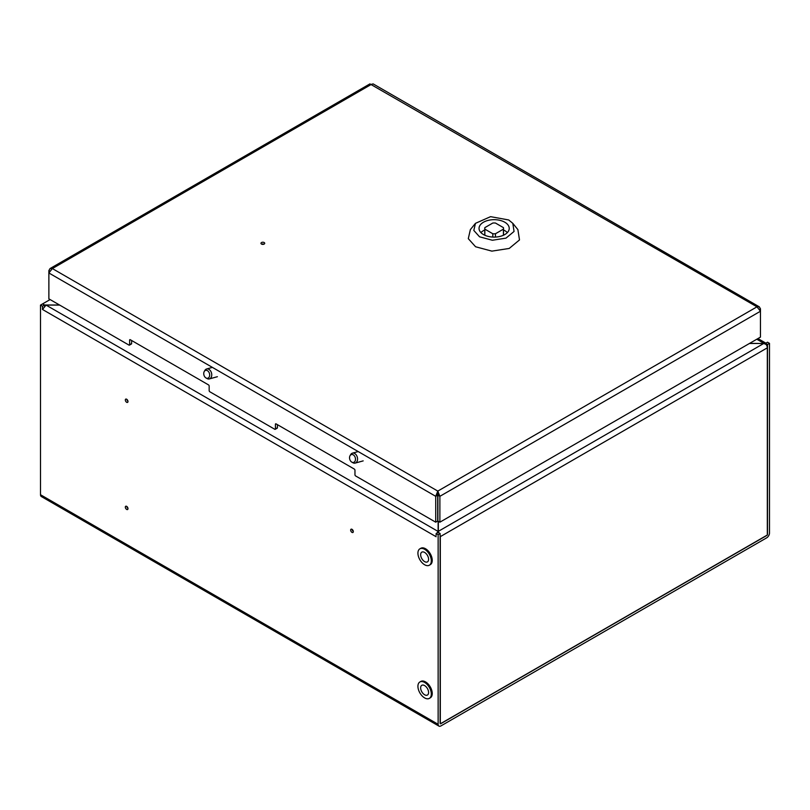 <?xml version="1.0" encoding="UTF-8"?>
<svg xmlns="http://www.w3.org/2000/svg" width="810" height="810" viewBox="0 0 810 810"><rect width="100%" height="100%" fill="white"/><g stroke="black" fill="none" stroke-linecap="round" stroke-linejoin="round"><path stroke-width="1.21" d="M749.432 343.47L763.749 343.47L438.321 531.35L438.321 521.286M438.321 532.484L438.321 531.35L439.091 533.274M440.124 535.359A3.939 2.268 60 0 1 440.316 536.635L440.316 723.816L767.323 535.015L767.323 347.834A3.939 2.268 -120 0 0 766.108 344.473L763.749 343.47M50.109 299.558L42.616 303.871L44.55 304.995L59.525 304.995M44.55 306.048L44.55 304.995M126.654 506.361A1.873 1.083 -120 0 0 125.722 506.27A1.873 1.083 -120 0 0 125.428 507.769A1.873 1.083 -120 0 0 126.654 509.419A1.873 1.083 -120 0 0 127.595 509.51A1.873 1.083 -120 0 0 127.879 508.012A1.873 1.083 -120 0 0 126.654 506.361M126.654 399.229A1.873 1.083 -120 0 0 125.722 399.127A1.873 1.083 -120 0 0 125.428 400.636A1.873 1.083 -120 0 0 126.654 402.286A1.873 1.083 -120 0 0 127.595 402.378A1.873 1.083 -120 0 0 127.879 400.879A1.873 1.083 -120 0 0 126.654 399.229M351.985 529.315A1.873 1.083 -120 0 0 351.044 529.224A1.873 1.083 -120 0 0 350.76 530.722A1.873 1.083 -120 0 0 351.985 532.383A1.873 1.083 -120 0 0 352.917 532.474A1.873 1.083 -120 0 0 353.211 530.965A1.873 1.083 -120 0 0 351.985 529.315M763.931 343.511L749.625 343.359M765.521 344.128L765.521 343.359L767.515 342.215L769.5 343.359L767.515 344.513L767.515 534.144A1.124 0.648 -60 0 1 766.716 535.521L440.923 723.613A1.124 0.648 -60 0 1 440.124 723.158L440.124 533.527L438.139 532.372L438.139 531.461L46.069 305.097L59.707 305.097M436.863 533.112L438.139 531.461L438.139 521.174M767.515 344.513L765.521 343.359M769.5 343.359L769.5 532.99A3.939 2.268 -60 0 1 766.716 537.81L440.923 725.912A3.939 2.268 -60 0 1 438.949 726.104A3.939 2.268 -60 0 1 438.139 724.302L438.139 534.671L436.144 533.527L436.144 535.37M46.069 305.097L42.484 309.46L42.484 306.251L44.479 305.097L44.479 306.119M438.139 532.372L436.144 533.527M440.124 533.527L438.139 534.671M44.479 305.097L42.484 303.952L40.5 305.097L42.484 306.251M40.5 305.097L40.5 494.728A3.939 2.268 120 0 0 41.32 496.53L438.949 726.104M756.773 339.228L763.931 343.359L765.814 343.197M264.171 242.544A1.873 1.083 0 0 0 262.126 242.311A1.873 1.083 0 0 0 260.972 243.314A1.873 1.083 0 0 0 261.519 244.073A1.873 1.083 0 0 0 263.554 244.306A1.873 1.083 0 0 0 264.718 243.314A1.873 1.083 0 0 0 264.171 242.544M209.82 391.767L274.772 429.27A0.942 0.537 -120 0 0 275.43 428.885L275.43 424.288A0.942 0.537 60 0 1 276.099 423.903L354.294 469.061A0.942 0.537 60 0 1 354.962 470.205L354.962 474.802A0.942 0.537 -120 0 0 355.62 475.946L435.719 522.187L435.719 496.317L437.805 491.093L437.896 495.173L439.881 496.317L439.881 522.187L760.458 337.112L760.458 308.833L759.294 306.828L756.975 306.828L760.458 311.242L439.881 496.317L437.805 491.093L756.975 306.828L369.907 83.896L50.038 268.566L52.356 268.566L48.873 272.98L48.873 298.85L128.972 345.09A0.942 0.537 -120 0 0 129.63 344.706L129.63 340.109A0.942 0.537 60 0 1 130.299 339.734L208.494 384.882A0.942 0.537 60 0 1 209.162 386.026L209.162 390.623A0.942 0.537 -120 0 0 209.82 391.767M131.625 340.494L131.625 343.561A0.942 0.537 60 0 1 131.423 343.987L129.438 345.131M49.643 271.016L48.873 270.57L48.873 272.98L435.719 496.317L437.704 495.173L437.704 521.043L435.719 522.187M275.43 428.885L277.425 427.731L277.425 424.673M277.425 427.731A0.942 0.537 60 0 1 277.223 428.166L275.238 429.31M759.689 309.278L760.458 308.833M437.896 495.173L437.896 521.043L439.881 522.187M437.704 495.173L437.805 493.391M48.873 270.57L50.038 268.566M759.294 306.828L373.147 83.896L371.527 84.291L52.356 268.566L437.805 491.093M504.802 222.223A15.086 8.707 -0 0 0 488.359 220.34A15.086 8.707 -0 0 0 479.044 228.39A15.086 8.707 -0 0 0 483.459 234.546A15.086 8.707 -0 0 0 499.912 236.439A15.086 8.707 -0 0 0 509.227 228.39A15.086 8.707 -0 0 0 504.802 222.223M507.343 232.591A15.086 8.707 -0 0 0 504.802 230.648A15.086 8.707 -0 0 0 503.506 229.979M484.765 229.979A15.086 8.707 -0 0 0 480.917 232.591M479.55 236.803L492.348 240.246L505.977 238.13L514.056 231.457L512.801 223.337L508.71 219.966L490.566 216.665L475.46 223.337L473.82 230.445L479.55 236.803M475.46 223.337L470.367 229.615L468.291 238.656L475.581 246.756L491.862 251.13L509.207 248.447L519.494 239.942L517.894 229.615L512.801 223.337M495.457 237.067L495.457 233.746L503.415 229.149A9.376 5.407 -0 0 0 503.506 228.39A9.376 5.407 -0 0 0 503.415 227.62L495.457 223.034A9.376 5.407 -0 0 0 492.804 223.034L484.856 227.62A9.376 5.407 -0 0 0 484.765 228.39A9.376 5.407 -0 0 0 484.856 229.149L492.804 233.746L492.804 237.067M484.856 235.254L484.856 229.149M503.415 229.149L503.415 235.254M492.804 233.746A9.376 5.407 -0 0 0 495.457 233.746M263.716 244.266A0.942 0.537 -0 0 0 261.964 244.266M127.049 399.522A0.942 0.537 -120 0 0 127.919 401.041M352.178 529.649L352.33 529.568A0.942 0.537 -120 0 0 353.251 531.127M349.626 456.82A4.07 2.865 -105.4 0 0 351.813 462.135A4.07 2.865 -105.4 0 0 355.387 460.141A4.07 2.865 -105.4 0 0 353.717 455.169A4.07 2.865 -105.4 0 0 350.041 455.696A4.07 2.865 -105.4 0 0 349.626 456.82M350.041 455.696L350.659 454.602A5.154 3.635 74.6 0 1 352.421 453.154A5.154 3.635 74.6 0 1 356.279 454.987A5.154 3.635 74.6 0 1 357.433 460.232A5.154 3.635 74.6 0 1 355.165 463.097A5.154 3.635 74.6 0 1 352.917 462.753L351.813 462.135M421.362 561.897A9.467 5.468 -120 0 0 429.351 565.218A9.467 5.468 -120 0 0 427.872 552.137A9.467 5.468 -120 0 0 419.884 548.826A9.467 5.468 -120 0 0 421.362 561.897M429.351 565.218L430.282 564.681A9.467 5.468 -120 0 0 428.794 551.6A9.467 5.468 -120 0 0 420.815 548.289L419.884 548.826M426.546 554.121A5.619 3.25 -120 0 0 421.808 552.147A5.619 3.25 -120 0 0 422.688 559.913A5.619 3.25 -120 0 0 427.427 561.887A5.619 3.25 -120 0 0 426.546 554.121M421.362 695.051A9.467 5.468 -120 0 0 429.351 698.372A9.467 5.468 -120 0 0 427.872 685.29A9.467 5.468 -120 0 0 419.884 681.979A9.467 5.468 -120 0 0 421.362 695.051M429.351 698.372L430.282 697.835A9.467 5.468 -120 0 0 428.794 684.754A9.467 5.468 -120 0 0 420.815 681.443L419.884 681.979M426.546 687.275A5.619 3.25 -120 0 0 421.808 685.301A5.619 3.25 -120 0 0 422.688 693.066A5.619 3.25 -120 0 0 427.427 695.041A5.619 3.25 -120 0 0 426.546 687.275M203.826 372.641A4.07 2.865 -105.4 0 0 206.013 377.956A4.07 2.865 -105.4 0 0 209.587 375.962A4.07 2.865 -105.4 0 0 207.917 371A4.07 2.865 -105.4 0 0 204.242 371.517A4.07 2.865 -105.4 0 0 203.826 372.641M204.242 371.517L204.859 370.423A5.154 3.635 74.6 0 1 206.621 368.975A5.154 3.635 74.6 0 1 210.478 370.818A5.154 3.635 74.6 0 1 211.633 376.053A5.154 3.635 74.6 0 1 209.365 378.918A5.154 3.635 74.6 0 1 207.117 378.574L206.013 377.956M127.049 506.655A0.942 0.537 -120 0 0 127.919 508.174M440.316 536.635L767.323 347.834M40.5 494.728L438.139 724.302M42.484 309.46L436.144 536.736M276.099 423.903L275.43 424.288M130.299 339.734L129.63 340.109M129.63 344.706L131.625 343.561M765.885 343.156L757.927 338.57M484.765 235.214L484.765 228.39M503.506 235.214L503.506 228.39M363.184 460.88L355.165 463.097M358.192 451.565L352.421 453.154M217.384 376.701L209.365 378.918M212.392 367.386L206.621 368.975"/></g></svg>
